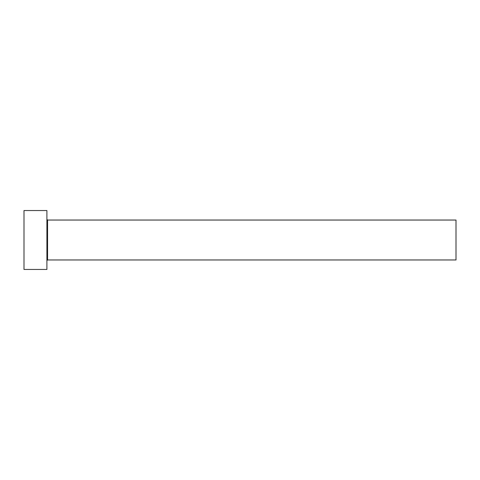 <?xml version="1.0" encoding="UTF-8"?>
<svg xmlns="http://www.w3.org/2000/svg" width="480" height="480" viewBox="0 0 480 480"><rect width="100%" height="100%" fill="white"/><g stroke="black" fill="none" stroke-linecap="round" stroke-linejoin="round"><path stroke-width="0.72" d="M47.562 259.962L47.562 220.038L456 220.038L456 259.962L47.562 259.962L46.908 260.616M46.908 240L46.908 269.454L24 269.454L24 210.546L46.908 210.546L46.908 240M47.562 220.038L46.908 219.384"/></g></svg>
